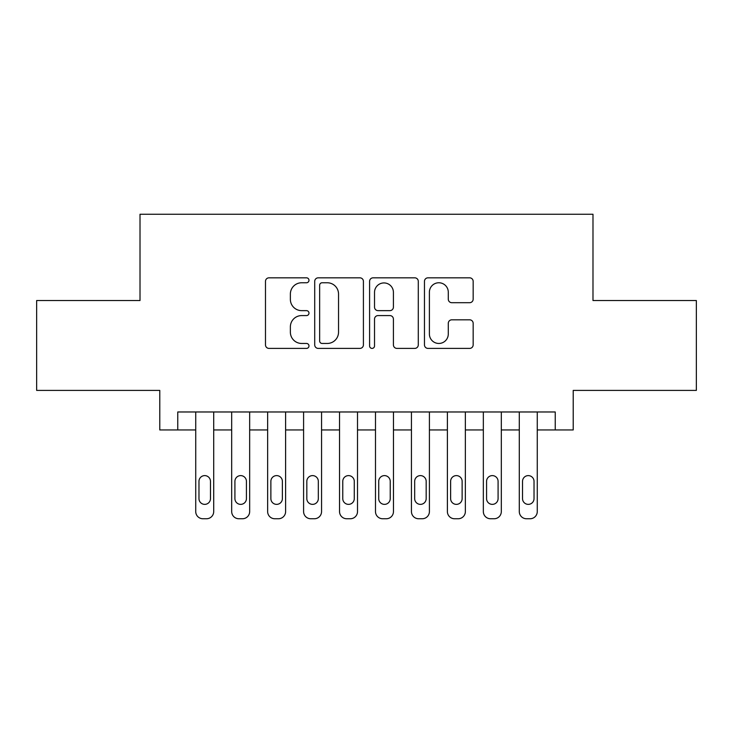 <?xml version="1.0" encoding="UTF-8"?>
<svg xmlns="http://www.w3.org/2000/svg" width="733" height="733" viewBox="0 0 733 733"><rect width="100%" height="100%" fill="white"/><g stroke="black" fill="none" stroke-linecap="round" stroke-linejoin="round"><path stroke-width="1.1" d="M308.978 280.299A2.474 2.474 0 0 0 306.513 277.825L269.02 277.825A3.528 3.528 0 0 0 265.483 281.353L265.483 344.876A3.528 3.528 0 0 0 269.02 348.404L306.513 348.404A2.474 2.474 0 0 0 308.978 345.93A2.474 2.474 0 0 0 306.513 343.456L301.657 343.456A11.288 11.288 0 0 1 290.369 332.168L290.369 326.872A11.288 11.288 0 0 1 301.657 315.584L306.513 315.584A2.474 2.474 0 0 0 308.978 313.11A2.474 2.474 0 0 0 306.513 310.645L301.657 310.645A11.288 11.288 0 0 1 290.369 299.348L290.369 294.061A11.288 11.288 0 0 1 301.657 282.764L306.513 282.764A2.474 2.474 0 0 0 308.978 280.299M469.633 302.702A3.528 3.528 0 0 0 473.161 299.174L473.161 281.353A3.528 3.528 0 0 0 469.633 277.825L427.99 277.825A3.528 3.528 0 0 0 424.462 281.353L424.462 344.876A3.528 3.528 0 0 0 427.99 348.404L469.633 348.404A3.528 3.528 0 0 0 473.161 344.876L473.161 323.345A3.528 3.528 0 0 0 469.633 319.817L451.812 319.817A3.528 3.528 0 0 0 448.284 323.345L448.284 334.019A9.437 9.437 0 0 1 438.838 343.456A9.437 9.437 0 0 1 429.401 334.019L429.401 292.201A9.437 9.437 0 0 1 438.838 282.764A9.437 9.437 0 0 1 448.284 292.201L448.284 299.174A3.528 3.528 0 0 0 451.812 302.702L469.633 302.702M555.238 429.95L573.215 429.95L573.215 390.405L696.35 390.405L696.35 300.53L592.988 300.53L592.988 214.247L140.012 214.247L140.012 300.53L36.65 300.53L36.65 390.405L159.785 390.405L159.785 429.95L195.729 429.95L195.729 511.561A7.193 7.193 0 0 0 202.922 518.753L206.523 518.753A7.193 7.193 0 0 0 213.706 511.561L213.706 429.95L231.683 429.95L231.683 511.561A7.193 7.193 0 0 0 238.876 518.753L242.467 518.753A7.193 7.193 0 0 0 249.66 511.561L249.66 429.95L267.637 429.95L267.637 511.561A7.193 7.193 0 0 0 274.829 518.753L278.421 518.753A7.193 7.193 0 0 0 285.613 511.561L285.613 429.95L303.59 429.95L303.59 511.561A7.193 7.193 0 0 0 310.774 518.753L314.375 518.753A7.193 7.193 0 0 0 321.558 511.561L321.558 429.95L339.535 429.95L339.535 511.561A7.193 7.193 0 0 0 346.727 518.753L350.319 518.753A7.193 7.193 0 0 0 357.512 511.561L357.512 429.95L375.488 429.95L375.488 511.561A7.193 7.193 0 0 0 382.681 518.753L386.273 518.753A7.193 7.193 0 0 0 393.465 511.561L393.465 429.95L411.442 429.95L411.442 511.561A7.193 7.193 0 0 0 418.625 518.753L422.226 518.753A7.193 7.193 0 0 0 429.41 511.561L429.41 429.95L447.387 429.95L447.387 511.561A7.193 7.193 0 0 0 454.579 518.753L458.171 518.753A7.193 7.193 0 0 0 465.363 511.561L465.363 429.95L483.34 429.95L483.34 511.561A7.193 7.193 0 0 0 490.533 518.753L494.124 518.753A7.193 7.193 0 0 0 501.317 511.561L501.317 429.95L519.294 429.95L519.294 511.561A7.193 7.193 0 0 0 526.477 518.753L530.078 518.753A7.193 7.193 0 0 0 537.271 511.561L537.271 429.95L555.238 429.95L555.238 411.973L177.762 411.973L177.762 429.95M363.412 281.353A3.528 3.528 0 0 0 359.885 277.825L318.241 277.825A3.528 3.528 0 0 0 314.714 281.353L314.714 344.876A3.528 3.528 0 0 0 318.241 348.404L359.885 348.404A3.528 3.528 0 0 0 363.412 344.876L363.412 281.353M373.115 277.825L414.759 277.825A3.528 3.528 0 0 1 418.286 281.353L418.286 344.876A3.528 3.528 0 0 1 414.759 348.404L396.938 348.404A3.528 3.528 0 0 1 393.41 344.876L393.41 319.112A3.528 3.528 0 0 0 389.883 315.584L378.054 315.584A3.528 3.528 0 0 0 374.526 319.112L374.526 345.93A2.474 2.474 0 0 1 372.062 348.404A2.474 2.474 0 0 1 369.588 345.93L369.588 281.353A3.528 3.528 0 0 1 373.115 277.825M322.126 282.764A2.474 2.474 0 0 0 319.652 285.238L319.652 340.992A2.474 2.474 0 0 0 322.126 343.456L327.239 343.456A11.288 11.288 0 0 0 338.536 332.168L338.536 294.061A11.288 11.288 0 0 0 327.239 282.764L322.126 282.764M393.41 292.385A9.437 9.437 0 0 0 383.964 282.938A9.437 9.437 0 0 0 374.526 292.385L374.526 307.118A3.528 3.528 0 0 0 378.054 310.645L389.883 310.645A3.528 3.528 0 0 0 393.41 307.118L393.41 292.385M213.706 411.973L213.706 511.561M195.729 411.973L195.729 511.561M210.472 498.623A5.754 5.754 0 0 1 204.718 504.368A5.754 5.754 0 0 1 198.973 498.623L198.973 481.361A5.754 5.754 0 0 1 204.718 475.607A5.754 5.754 0 0 1 210.472 481.361L210.472 498.623M202.922 518.753L206.523 518.753M249.66 411.973L249.66 511.561M231.683 411.973L231.683 511.561M246.425 498.623A5.754 5.754 0 0 1 240.671 504.368A5.754 5.754 0 0 1 234.917 498.623L234.917 481.361A5.754 5.754 0 0 1 240.671 475.607A5.754 5.754 0 0 1 246.425 481.361L246.425 498.623M238.876 518.753L242.467 518.753M285.613 411.973L285.613 511.561M267.637 411.973L267.637 511.561M282.379 498.623A5.754 5.754 0 0 1 276.625 504.368A5.754 5.754 0 0 1 270.871 498.623L270.871 481.361A5.754 5.754 0 0 1 276.625 475.607A5.754 5.754 0 0 1 282.379 481.361L282.379 498.623M274.829 518.753L278.421 518.753M321.558 411.973L321.558 511.561M303.59 411.973L303.59 511.561M318.324 498.623A5.754 5.754 0 0 1 312.57 504.368A5.754 5.754 0 0 1 306.825 498.623L306.825 481.361A5.754 5.754 0 0 1 312.57 475.607A5.754 5.754 0 0 1 318.324 481.361L318.324 498.623M310.774 518.753L314.375 518.753M357.512 411.973L357.512 511.561M339.535 411.973L339.535 511.561M354.277 498.623A5.754 5.754 0 0 1 348.523 504.368A5.754 5.754 0 0 1 342.769 498.623L342.769 481.361A5.754 5.754 0 0 1 348.523 475.607A5.754 5.754 0 0 1 354.277 481.361L354.277 498.623M346.727 518.753L350.319 518.753M393.465 411.973L393.465 511.561M375.488 411.973L375.488 511.561M390.231 498.623A5.754 5.754 0 0 1 384.477 504.368A5.754 5.754 0 0 1 378.723 498.623L378.723 481.361A5.754 5.754 0 0 1 384.477 475.607A5.754 5.754 0 0 1 390.231 481.361L390.231 498.623M382.681 518.753L386.273 518.753M429.41 411.973L429.41 511.561M411.442 411.973L411.442 511.561M426.175 498.623A5.754 5.754 0 0 1 420.43 504.368A5.754 5.754 0 0 1 414.676 498.623L414.676 481.361A5.754 5.754 0 0 1 420.43 475.607A5.754 5.754 0 0 1 426.175 481.361L426.175 498.623M418.625 518.753L422.226 518.753M465.363 411.973L465.363 511.561M447.387 411.973L447.387 511.561M462.129 498.623A5.754 5.754 0 0 1 456.375 504.368A5.754 5.754 0 0 1 450.621 498.623L450.621 481.361A5.754 5.754 0 0 1 456.375 475.607A5.754 5.754 0 0 1 462.129 481.361L462.129 498.623M454.579 518.753L458.171 518.753M501.317 411.973L501.317 511.561M483.34 411.973L483.34 511.561M498.083 498.623A5.754 5.754 0 0 1 492.329 504.368A5.754 5.754 0 0 1 486.575 498.623L486.575 481.361A5.754 5.754 0 0 1 492.329 475.607A5.754 5.754 0 0 1 498.083 481.361L498.083 498.623M490.533 518.753L494.124 518.753M537.271 411.973L537.271 511.561M519.294 411.973L519.294 511.561M534.027 498.623A5.754 5.754 0 0 1 528.282 504.368A5.754 5.754 0 0 1 522.528 498.623L522.528 481.361A5.754 5.754 0 0 1 528.282 475.607A5.754 5.754 0 0 1 534.027 481.361L534.027 498.623M526.477 518.753L530.078 518.753"/></g></svg>
